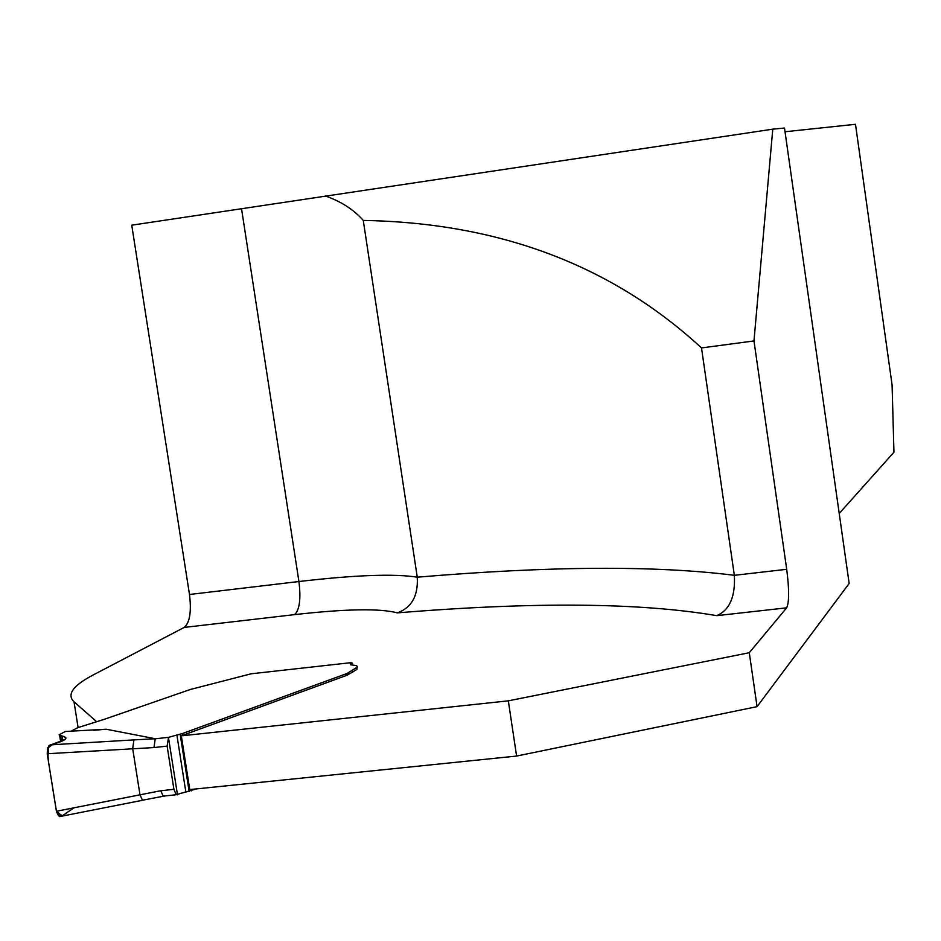 <?xml version="1.0" encoding="UTF-8"?>
<svg xmlns="http://www.w3.org/2000/svg" width="941" height="941" viewBox="0 0 941 941"><rect width="100%" height="100%" fill="white"/><g stroke="black" fill="none" stroke-linecap="round" stroke-linejoin="round"><path stroke-width="1.41" d="M96.429 721.488L74.01 701.786C66.517 694.47 73.045 685.46 93.606 674.744L184.236 627.412C189.811 622.648 191.564 611.674 189.482 594.489L131.74 225.181L772.773 129.164L784.5 128.035L849.158 583.491L757.07 706.644L516.597 756.058L189.764 789.581L181.319 735.838L347.276 675.156L356.851 669.463L357.145 667.392M785.029 131.752L855.487 124.306L892.08 384.881L893.95 452.221L839.219 513.48M786.664 607.827L716.724 615.661C729.628 610.086 735.497 596.641 734.345 575.316L701.504 347.923L753.976 340.936L786.7 569.293C789.276 589.501 789.264 602.346 786.664 607.827L749.283 652.725L757.07 706.644M325.539 195.999C341.218 201.55 353.804 209.702 363.273 220.429L417.263 577.186C418.298 595.818 411.652 607.71 397.314 612.873C533.959 601.699 640.433 602.628 716.724 615.661M363.273 220.429C499.095 222.794 611.838 265.291 701.504 347.923M772.773 129.164L753.976 340.936M749.283 652.725L508.328 700.833L181.319 735.838M350.581 664.793L352.369 663.123M508.328 700.833L516.597 756.058M61.706 816.212L59.718 816.623L56.413 811.271L47.215 753.741L56.413 811.271L160.782 790.734L163.122 796.062L164.334 796.227M153.971 747.566L47.215 753.741L47.603 747.966L50.132 744.884C65.458 740.967 69.352 737.979 61.835 735.933L59.118 734.803L65.305 731.486L106.239 729.228L155.23 738.732L153.971 747.566L167.122 746.107L173.92 789.323L176.179 794.722L196.34 788.899M167.122 746.107L168.521 737.332L182.307 733.58L347.017 673.485L357.486 667.004L356.592 665.628L350.417 664.758L350.205 663.252L351.099 662.652L352.593 663.452M71.01 731.263L77.68 727.699L104.239 719.324L190.329 689.482L251.106 673.803M47.215 753.741L47.603 747.966L50.132 744.884C66.564 740.685 69.869 737.591 60.036 735.615L60.977 741.484L60.036 735.615L60.977 741.484L62.941 736.191L65.776 737.532L65.423 739.191L48.685 745.931L47.897 758.011L56.331 810.754L61.941 816.059L73.974 807.79L62.435 815.741L56.589 812.13L48.379 761.034L47.485 748.354L53.484 743.849L64.517 739.873L66.011 738.132L64.482 736.685L60.036 735.615L60.977 741.484M61.565 816.306L58.471 815.871L56.413 811.271M73.974 807.79L62.435 815.741L56.589 812.13L48.379 761.034L47.485 748.354L53.484 743.849L64.517 739.873L66.011 738.132L64.482 736.685L60.036 735.615M189.482 594.489L298.92 581.526C354.969 575.01 394.42 573.563 417.263 577.186C549.92 566 655.618 565.376 734.345 575.316L786.7 569.293M184.236 627.412L294.592 614.626C299.603 609.886 301.049 598.852 298.92 581.526L241.543 208.773M294.592 614.626C345.865 608.851 380.105 608.274 397.314 612.873M74.01 701.786L78.103 727.558M160.782 790.734L173.92 789.323M163.252 796.239L142.456 800.226L139.974 794.71L132.693 748.671L133.893 739.897L155.23 738.732M155.289 738.803L168.521 737.332M351.099 662.652L250.259 673.897M93.829 730.287L106.239 729.228M50.132 744.884L133.893 739.897M60.071 816.529L143.408 800.109M177.496 794.851L168.451 737.368M176.861 734.792L185.871 792.134M180.143 734.145L189.153 791.463M182.307 733.58L182.589 735.368M191.07 789.44L191.305 790.875M345.935 673.897L346.194 675.556M347.017 673.485L347.276 675.156M348.323 672.921L348.582 674.591M352.275 670.721L352.522 672.38M356.604 667.804L356.851 669.463M350.205 663.252L350.428 664.758M176.179 794.722L163.122 796.157M62.612 740.838L61.8 735.744M60.647 741.602L59.683 735.58"/></g></svg>

